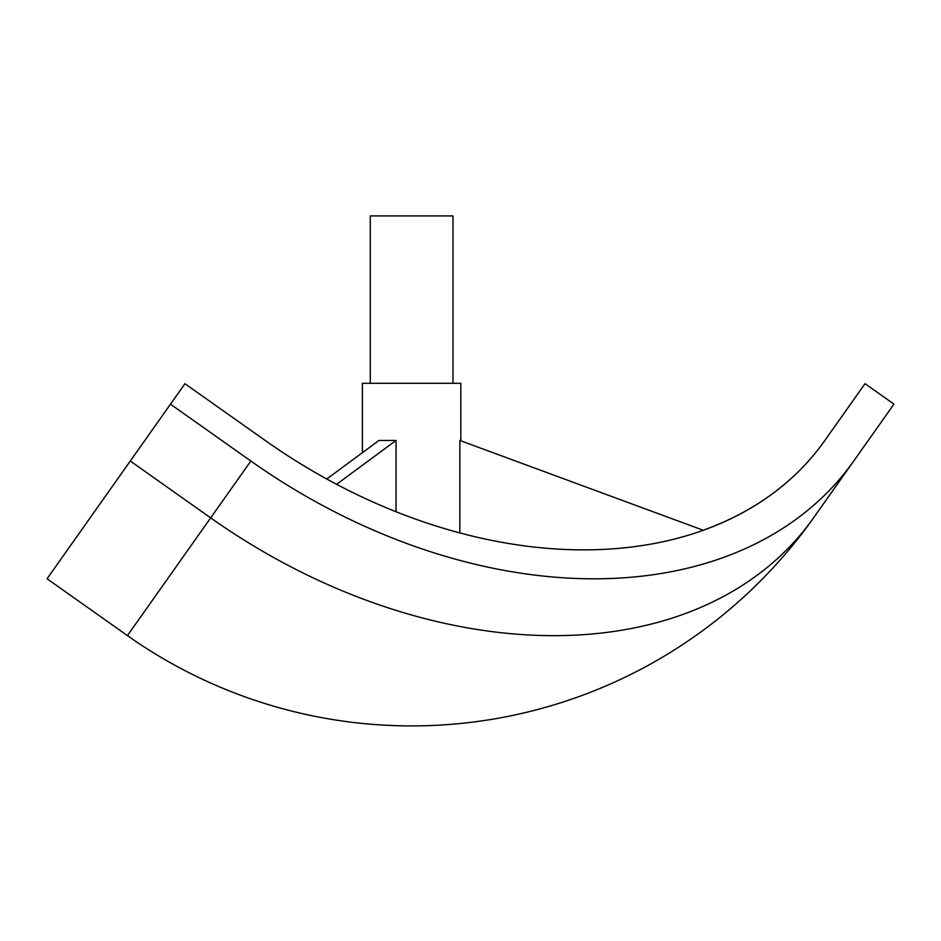 <?xml version="1.0" encoding="UTF-8"?>
<svg xmlns="http://www.w3.org/2000/svg" width="941" height="941" viewBox="0 0 941 941"><rect width="100%" height="100%" fill="white"/><g stroke="black" fill="none" stroke-linecap="round" stroke-linejoin="round"><path stroke-width="1.41" d="M362.391 452.703L362.391 383.293L460.843 383.293L460.843 440.835M396.032 511.681L396.032 440.459L378.976 440.459L326.762 478.993A456.82 323.022 35.3 0 1 265.327 440.553L184.942 383.716L47.05 578.762L127.435 635.598L210.678 517.868A492.261 348.088 35.3 0 0 813.577 517.821L853.758 460.972A492.261 348.088 35.3 0 1 250.859 461.019L210.678 517.868L130.281 461.031M459.855 532.853L459.855 440.459L703.174 530.23A456.82 323.022 35.3 0 0 824.822 440.517L824.822 440.517A456.82 323.022 35.3 0 1 265.327 440.553M396.032 440.459L336.619 484.297M370.272 383.293L370.272 215.912L452.974 215.912L452.974 383.293M824.822 440.517L865.014 383.669L893.95 404.124L853.758 460.972M170.474 404.183L250.859 461.019M127.435 635.598A492.261 492.261 0 0 0 813.577 517.821"/></g></svg>
